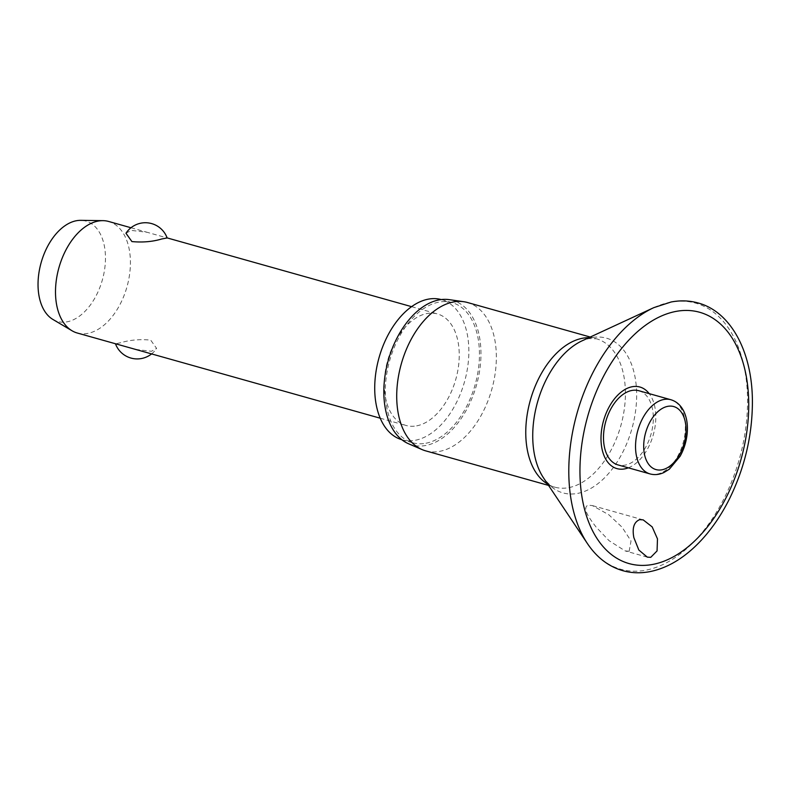 <?xml version="1.0" encoding="UTF-8"?>
<svg xmlns="http://www.w3.org/2000/svg" width="792" height="792" viewBox="0 0 792 792"><rect width="100%" height="100%" fill="white"/><g stroke="black" fill="none" stroke-linecap="round" stroke-linejoin="round"><path stroke-width="0.59" stroke-dasharray="3.96 2.97" d="M628.343 467.825A42.382 25.849 105.7 0 0 653.291 434.818A42.382 25.849 105.7 0 0 649.202 393.644M629.155 551.252L631.026 540.966L622.067 527.195L608.771 514.731L592.376 505.583L588.07 505.147C581.595 508.098 590.08 519.136 596.069 527.036L609.028 540.649L625.155 550.915L629.155 551.252M425.67 450.856A77.062 47.005 105.7 0 0 439.738 451.341A77.062 47.005 105.7 0 0 494.357 378.348A77.062 47.005 105.7 0 0 467.399 302.485M408.553 443.758A75.111 45.817 105.7 0 0 425.769 445.48A75.111 45.817 105.7 0 0 479.526 371.359A75.111 45.817 105.7 0 0 449.094 299.623M401.811 439.708A72.795 44.401 105.7 0 0 402.079 439.788A72.795 44.401 105.7 0 0 415.364 440.253A72.795 44.401 105.7 0 0 466.963 371.3A72.795 44.401 105.7 0 0 441.49 299.633A72.795 44.401 105.7 0 0 441.223 299.564M425.967 443.233A72.795 44.401 105.7 0 0 477.566 374.279A72.795 44.401 105.7 0 0 452.093 302.623A72.795 44.401 105.7 0 0 438.808 302.148A72.795 44.401 105.7 0 0 387.209 371.111A72.795 44.401 105.7 0 0 412.682 442.768A72.795 44.401 105.7 0 0 425.967 443.233M638.837 390.723A38.531 23.503 -74.3 0 1 652.321 428.65A38.531 23.503 -74.3 0 1 625.007 465.151A38.531 23.503 -74.3 0 1 617.968 464.904M77.279 333.016A57.935 35.343 105.7 0 0 87.853 333.382A57.935 35.343 105.7 0 0 128.918 278.507A57.935 35.343 105.7 0 0 108.643 221.463M125.968 233.254L131.096 230.383L147.015 232.254L167.152 237.956M416.671 425.858A57.935 35.343 105.7 0 0 457.746 370.973A57.935 35.343 105.7 0 0 437.471 313.939A57.935 35.343 105.7 0 0 426.898 313.563A57.935 35.343 105.7 0 0 385.823 368.448A57.935 35.343 105.7 0 0 406.098 425.482A57.935 35.343 105.7 0 0 416.671 425.858M135.571 349.411L151.5 351.282L156.618 348.411L150.668 340.085C139.907 339.085 129.977 339.946 120.879 342.669L115.652 343.807M52.906 319.443A52.143 31.809 105.7 0 0 67.152 321.809A52.143 31.809 105.7 0 0 104.772 268.31A52.143 31.809 105.7 0 0 80.774 220.344M587.456 543.619A138.224 84.318 105.7 0 0 645.975 570.141A138.224 84.318 105.7 0 0 746.717 419.315A138.224 84.318 105.7 0 0 670.359 302.237A138.224 84.318 105.7 0 0 653.816 307.642M547.668 484.1A77.062 47.005 105.7 0 0 554.727 487.139C551.935 487.021 548.222 483.962 543.579 477.982A80.368 49.025 105.7 0 0 577.606 493.406A80.368 49.025 105.7 0 0 636.174 405.712A80.368 49.025 105.7 0 0 591.782 337.639A80.368 49.025 105.7 0 0 582.16 340.788L588.763 338.59L596.445 338.778A77.062 47.005 105.7 0 0 588.832 337.699M548.539 485.407L554.727 487.139A77.062 47.005 105.7 0 0 568.795 487.634A77.062 47.005 105.7 0 0 623.413 414.642A77.062 47.005 105.7 0 0 596.445 338.778L590.258 337.036M650.014 473.913A38.531 23.503 105.7 0 0 657.043 474.16A38.531 23.503 105.7 0 0 685.129 432.125A38.531 23.503 105.7 0 0 670.873 399.732M452.093 302.623L441.49 299.633M643.173 519.869L592.376 505.583M130.997 227.75L147.015 232.254M411.592 306.662L437.471 313.939M151.599 353.915A23.176 23.176 0 0 0 156.618 348.411M380.219 418.206L406.098 425.482M647.302 557.142L625.155 550.915M412.682 442.768L402.079 439.788"/><path stroke-width="1.19" d="M639.639 519.651L643.173 519.869L652.172 526.888L657.479 538.867L657.063 550.925L650.747 557.33L647.302 557.132L638.847 550.044L633.867 537.669C632.036 528.026 633.956 522.027 639.639 519.651M649.202 393.644A42.382 25.849 105.7 0 0 632.145 386.743A42.382 25.849 105.7 0 0 601.257 432.986A42.382 25.849 105.7 0 0 624.67 468.884A42.382 25.849 105.7 0 0 628.343 467.825M590.258 337.036L467.399 302.485A77.062 47.005 105.7 0 0 463.667 301.702A77.062 47.005 105.7 0 0 453.331 302A77.062 47.005 105.7 0 0 399.317 371.943A77.062 47.005 105.7 0 0 422.077 449.579A77.062 47.005 105.7 0 0 425.67 450.856L548.539 485.407M463.667 301.702L449.094 299.623A75.111 45.817 105.7 0 0 439.015 299.911A75.111 45.817 105.7 0 0 386.367 368.092A75.111 45.817 105.7 0 0 408.553 443.758L422.077 449.579M441.223 299.564A72.795 44.401 105.7 0 0 428.205 299.168A72.795 44.401 105.7 0 0 376.645 367.904A72.795 44.401 105.7 0 0 401.811 439.708M650.014 473.913L617.968 464.904A38.531 23.503 -74.3 0 1 604.494 426.977A38.531 23.503 -74.3 0 1 631.798 390.476A38.531 23.503 -74.3 0 1 638.837 390.723L670.873 399.732A38.531 23.503 105.7 0 0 663.844 399.485A38.531 23.503 105.7 0 0 635.768 441.53A38.531 23.503 105.7 0 0 650.014 473.913C654.588 475.15 659.221 474.685 663.914 472.527L669.339 469.191L680.15 456.212C684.05 449.133 686.397 441.51 687.189 433.353C687.921 424.997 686.812 417.671 683.842 411.375C680.882 405.336 676.556 401.455 670.873 399.732M130.997 227.75L108.643 221.463A57.935 35.343 105.7 0 0 102.99 220.651A57.935 35.343 105.7 0 0 98.069 221.097A57.935 35.343 105.7 0 0 57.964 271.428A57.935 35.343 105.7 0 0 72.022 330.759A57.935 35.343 105.7 0 0 77.279 333.016L380.219 418.206M167.152 237.956L161.716 238.986C152.618 241.718 142.689 242.58 131.917 241.58L125.968 233.254A23.176 23.176 0 0 1 167.152 237.956M102.99 220.651L80.774 220.344A52.143 31.809 105.7 0 0 76.349 220.74A52.143 31.809 105.7 0 0 40.253 266.043A52.143 31.809 105.7 0 0 52.906 319.443L72.022 330.759M653.816 307.642A138.224 84.318 105.7 0 0 577.002 413.355A138.224 84.318 105.7 0 0 587.456 543.619C596.792 557.519 608.573 566.537 622.799 570.686C631.471 573.101 640.461 573.428 649.777 571.656C665.537 568.517 680.605 560.172 694.99 546.619C708.365 533.897 719.829 518.027 729.392 499.019C744.747 467.726 752.42 435.164 752.4 401.326C752.311 352.093 731.036 311.8 698.089 302.96C689.416 300.554 680.427 300.227 671.111 302L653.816 307.642L582.16 340.788A80.368 49.025 105.7 0 0 537.501 402.247A80.368 49.025 105.7 0 0 543.579 477.982L587.456 543.619M652.836 564.409A130.531 79.626 105.7 0 0 747.955 421.997A130.531 79.626 105.7 0 0 675.853 311.434A130.531 79.626 105.7 0 0 580.734 453.846A130.531 79.626 105.7 0 0 652.836 564.409M588.832 337.699A77.062 47.005 105.7 0 0 582.387 338.283A77.062 47.005 105.7 0 0 529.056 405.167A77.062 47.005 105.7 0 0 547.668 484.1M661.983 469.795A32.739 19.968 105.7 0 0 685.832 434.075A32.739 19.968 105.7 0 0 667.755 406.345A32.739 19.968 105.7 0 0 643.896 442.065A32.739 19.968 105.7 0 0 661.983 469.795M167.132 237.907L411.592 306.662M115.454 343.748A23.176 23.176 0 0 0 151.599 353.915"/></g></svg>
